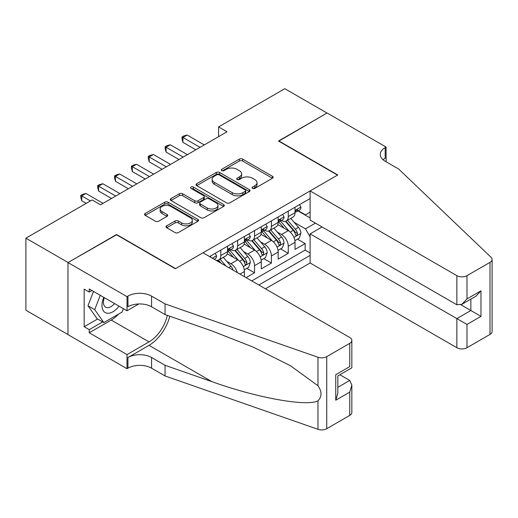 <?xml version="1.0" encoding="UTF-8"?>
<svg xmlns="http://www.w3.org/2000/svg" width="518" height="518" viewBox="0 0 518 518"><rect width="100%" height="100%" fill="white"/><g stroke="black" fill="none" stroke-linecap="round" stroke-linejoin="round"><path stroke-width="0.78" d="M252.557 188.384A1.638 0.945 0 0 0 254.875 188.384L272.468 178.231A2.344 1.353 0 0 0 273.154 177.273A2.344 1.353 0 0 0 272.468 176.321L242.67 159.11A2.344 1.353 0 0 0 239.355 159.11L221.762 169.269A1.638 0.945 0 0 0 221.283 169.936A1.638 0.945 0 0 0 221.762 170.61A1.638 0.945 0 0 0 224.08 170.61L226.36 169.295A7.492 4.325 0 0 1 236.953 169.295L239.439 170.726A7.492 4.325 0 0 1 241.634 173.783A7.492 4.325 0 0 1 239.439 176.845L237.16 178.16A1.638 0.945 0 0 0 236.681 178.827A1.638 0.945 0 0 0 237.16 179.493A1.638 0.945 0 0 0 239.478 179.493L241.757 178.179A7.492 4.325 0 0 1 252.35 178.179L254.837 179.616A7.492 4.325 0 0 1 257.032 182.673A7.492 4.325 0 0 1 254.837 185.735L252.557 187.05A1.638 0.945 0 0 0 252.078 187.717A1.638 0.945 0 0 0 252.557 188.384L252.557 187.05M166.673 225.835A2.344 1.353 0 0 0 165.987 226.787A2.344 1.353 0 0 0 166.673 227.745L175.032 232.569A2.344 1.353 0 0 0 178.347 232.569L197.882 221.29A2.344 1.353 0 0 0 198.569 220.338A2.344 1.353 0 0 0 197.882 219.379L168.078 202.175A2.344 1.353 0 0 0 164.769 202.175L145.234 213.455A2.344 1.353 0 0 0 144.548 214.407A2.344 1.353 0 0 0 145.234 215.365L155.335 221.199A2.344 1.353 0 0 0 158.644 221.199L167.003 216.369A2.344 1.353 0 0 0 167.69 215.41A2.344 1.353 0 0 0 167.003 214.458L161.998 211.564A6.261 3.613 0 0 1 160.159 209.007A6.261 3.613 0 0 1 164.031 205.665A6.261 3.613 0 0 1 170.856 206.449L190.475 217.78A6.261 3.613 0 0 1 192.307 220.338A6.261 3.613 0 0 1 188.442 223.679A6.261 3.613 0 0 1 181.617 222.895L178.347 221.005A2.344 1.353 0 0 0 175.032 221.005L166.673 225.835L166.673 227.745M116.563 234.809L68.065 262.516L25.9 238.17L25.9 310.23L67.981 334.531M116.563 234.518L175.596 268.602L337.522 175.116L278.49 141.032L326.981 113.034L284.816 88.688L218.609 126.91L218.609 136.648M25.9 238.17L92.107 199.948L100.537 204.817L227.039 131.779L218.609 126.91M226.528 202.842A2.344 1.353 0 0 0 229.837 202.842L249.372 191.563A2.344 1.353 0 0 0 250.058 190.611A2.344 1.353 0 0 0 249.372 189.653L219.574 172.449A2.344 1.353 0 0 0 216.259 172.449L196.723 183.728A2.344 1.353 0 0 0 196.037 184.68A2.344 1.353 0 0 0 196.723 185.638L226.528 202.842M191.666 188.74A1.638 0.945 0 0 1 193.331 188.973L193.331 187.024L223.627 204.519A2.344 1.353 0 0 1 224.313 205.471A2.344 1.353 0 0 1 223.627 206.429L204.092 217.709A2.344 1.353 0 0 1 200.777 217.709L170.979 200.498L170.979 198.588A2.344 1.353 0 0 0 170.292 199.547A2.344 1.353 0 0 0 170.979 200.498M170.979 198.588L179.338 193.764A2.344 1.353 0 0 1 182.653 193.764L194.736 200.738A2.344 1.353 0 0 0 198.051 200.738L203.593 197.539A2.344 1.353 0 0 0 204.28 196.581A2.344 1.353 0 0 0 203.593 195.629L191.012 188.364A1.638 0.945 0 0 1 190.533 187.691A1.638 0.945 0 0 1 191.543 186.817A1.638 0.945 0 0 1 193.331 187.024M246.102 277.661L254.539 272.792L246.859 268.356M243.557 251.547L247.792 253.995A9.544 5.51 60 0 1 254.539 265.682L261.286 261.784L261.286 268.894L271.406 263.053L263.727 258.618M260.424 241.809L264.659 244.256A9.544 5.51 60 0 1 271.406 255.944L278.153 252.046L278.153 259.155L288.273 253.315L288.273 246.205A9.544 5.51 -120 0 0 281.527 234.518L277.292 232.07M280.594 248.88L288.273 253.315M244.418 276.683L244.418 271.523A9.544 5.51 -120 0 0 237.671 259.835L227.24 253.814M237.27 272.559A9.544 5.51 60 0 0 230.924 263.733L226.69 261.286M261.286 261.784A9.544 5.51 -120 0 0 254.539 250.097L244.107 244.075M278.153 252.046A9.544 5.51 -120 0 0 271.406 240.358L260.975 234.337M265.417 288.811L310.114 263.002L456.857 347.727L456.857 318.609L470.862 310.522L470.862 299.119M258.838 285.01L310.114 255.406M310.114 198.536L209.583 256.572M230.834 249.657L230.924 249.708A9.544 5.51 60 0 0 235.69 250.181L242.437 246.283A9.544 5.51 -120 0 0 244.418 241.919L244.418 236.467M247.701 239.918L247.792 239.97A9.544 5.51 60 0 0 252.557 240.443L259.304 236.551A9.544 5.51 -120 0 0 261.286 232.181L261.286 226.729M264.568 230.18L264.659 230.232A9.544 5.51 60 0 0 269.425 230.704L276.172 226.813A9.544 5.51 -120 0 0 278.153 222.442L278.153 216.99M251.754 280.918L305.141 250.097L305.141 243.577L295.02 249.417L295.02 242.307A9.544 5.51 -120 0 0 288.273 230.62L277.842 224.598M281.436 220.441L281.527 220.493A9.544 5.51 -120 0 0 286.292 220.966A9.544 5.51 -120 0 0 288.273 216.602L288.273 211.143M286.292 220.966L293.039 217.074A9.544 5.51 -120 0 0 295.02 212.704L295.02 207.252M210.684 257.206L210.684 255.944M220.804 250.097L220.804 255.549A9.544 5.51 60 0 1 218.823 259.919A9.544 5.51 60 0 1 215.889 260.211M218.823 259.919L225.57 256.021A9.544 5.51 -120 0 0 227.551 251.657L227.551 246.205M237.671 240.358L237.671 245.81A9.544 5.51 60 0 1 235.69 250.181M254.539 230.62L254.539 236.078A9.544 5.51 60 0 1 252.557 240.443M271.406 220.882L271.406 226.34A9.544 5.51 60 0 1 269.425 230.704M271.406 255.944L271.406 263.053M254.539 265.682L254.539 272.792M310.114 236.901L305.478 228.872L294.159 222.332M305.478 228.872L315.43 223.122M297.967 210.897L310.114 217.916M298.303 210.703L305.478 214.847L310.114 212.166M297.461 239.141L305.141 243.577M305.141 250.097L310.114 252.972M253.218 188.617L254.837 187.678A7.492 4.325 0 0 0 257.032 184.622L257.032 182.673M241.634 173.783L241.634 175.731A7.492 4.325 0 0 1 239.439 178.794L237.82 179.727M272.436 178.25L242.67 161.059A2.344 1.353 0 0 0 239.355 161.059L222.423 170.836M249.339 191.582L219.574 174.391A2.344 1.353 0 0 0 216.259 174.391L196.756 185.658M245.234 191.278A1.638 0.945 0 0 0 245.713 190.611A1.638 0.945 0 0 0 245.234 189.938L219.075 174.838A1.638 0.945 0 0 0 216.757 174.838L214.355 176.224A7.492 4.325 0 0 0 212.16 179.28A7.492 4.325 0 0 0 214.355 182.342L232.239 192.664A7.492 4.325 0 0 0 242.832 192.664L245.234 191.278L245.234 193.227A1.638 0.945 0 0 0 245.713 192.554L245.713 190.611M212.16 179.28L212.16 181.229A7.492 4.325 0 0 0 214.355 184.285L214.355 182.342M245.234 193.227L242.832 194.613A7.492 4.325 0 0 1 232.239 194.613L214.355 184.285M171.011 200.518L179.338 195.713L179.338 193.764M204.28 196.581L204.28 198.53A2.344 1.353 0 0 1 203.593 199.488L198.051 202.687A2.344 1.353 0 0 1 194.736 202.687L182.653 195.713A2.344 1.353 0 0 0 179.338 195.713M193.331 188.973L223.595 206.449M207.278 207.983A6.261 3.613 0 0 0 214.102 208.767A6.261 3.613 0 0 0 217.968 205.426A6.261 3.613 0 0 0 216.136 202.868L209.22 198.88A2.344 1.353 0 0 0 205.911 198.88L200.362 202.078A2.344 1.353 0 0 0 199.683 203.037A2.344 1.353 0 0 0 200.362 203.988L207.278 207.983L207.278 209.926A6.261 3.613 0 0 0 214.102 210.716A6.261 3.613 0 0 0 217.968 207.375L217.968 205.426M199.683 203.037L199.683 204.986A2.344 1.353 0 0 0 200.362 205.937L200.362 203.988M207.278 209.926L200.362 205.937M192.307 220.338L192.307 222.287A6.261 3.613 0 0 1 188.442 225.621A6.261 3.613 0 0 1 181.617 224.838L178.347 222.954A2.344 1.353 0 0 0 175.032 222.954L166.705 227.765M160.159 209.007L160.159 210.956A6.261 3.613 0 0 0 161.998 213.513L161.998 211.564M166.971 216.388L161.998 213.513M197.85 221.309L168.078 204.124A2.344 1.353 0 0 0 164.769 204.124L145.267 215.384M294.878 240.637L299.236 238.118L300.919 233.249A6.32 3.652 -120 0 0 298.459 227.318L290.753 218.395M289.206 231.242L280.4 221.044M284.194 228.27L279.085 222.351A15.145 8.748 -120 0 0 278.613 221.821M285.437 221.309L293.233 230.335A6.32 3.652 60 0 1 295.487 234.686L295.946 235.437L296.801 235.321L297.507 233.521A6.32 3.652 -120 0 0 295.254 229.163L287.548 220.241M285.891 221.16L294.269 230.86A3.218 1.858 60 0 1 295.079 232.122L297.507 233.521M299.488 204.668L300.919 207.155A6.32 3.652 60 0 1 299.611 209.952L296.406 211.797A6.32 3.652 -120 0 0 297.507 210.34L297.377 209.784M200.052 147.358L182.932 137.477L187.153 135.043L204.273 144.923M295.228 212.095L295.254 212.095A6.32 3.652 -120 0 0 296.406 211.797M296.691 209.874L297.507 210.34C297.112 209.389 296.438 209.784 295.487 211.512A6.32 3.652 60 0 1 295.02 212.412M195.836 149.793L182.932 142.346L182.932 137.477L182.006 136.94L183.696 135.969L187.153 135.043M182.932 142.346L182.006 138.889L182.006 136.94M103.814 297.371A15.508 8.955 120 0 0 107.453 313.26A15.508 8.955 120 0 0 119.017 306.151M104.338 297.669A10.613 6.132 120 0 0 105.633 307.174A10.613 6.132 120 0 0 107.187 307.653A10.613 6.132 120 0 0 114.504 303.542M123.368 308.663L122.041 312.082L103.833 322.597L97.086 318.706L87.976 305.749L93.531 291.433M103.833 322.597L94.723 309.647L100.278 295.331M87.976 305.749L94.723 309.647M322.092 226.968L310.114 233.883L466.977 324.449L466.977 347.727L490.002 334.434L490.002 262.367A7.155 4.131 0 0 0 492.1 259.447A7.155 4.131 0 0 0 491.07 257.31L398.666 169.03L385.172 161.234A16.699 9.641 180 0 1 380.283 154.422A16.699 9.641 180 0 1 385.172 147.604L386.104 147.067L327.065 112.982L278.742 141.174M310.114 233.883L310.114 263.002M278.742 140.883L337.775 174.967L310.114 190.941L456.857 275.66A7.155 4.131 0 0 0 466.977 275.66L490.002 262.367M386.104 147.067L386.104 161.189L385.593 161.48M310.114 190.941L310.114 220.053L456.857 304.778L456.857 275.66M492.1 259.447L492.1 331.514A7.155 4.131 180 0 1 490.002 334.434M466.977 347.727A7.155 4.131 180 0 1 456.857 347.727M383.067 159.751A16.699 9.641 180 0 1 385.172 158.268L385.172 147.604M460.91 304.778L480.982 316.368L466.977 324.449M466.977 275.66L466.977 298.938L461.92 304.28L456.857 304.778M466.977 298.938L480.982 290.851L475.919 296.192L461.92 304.28M203.004 252.778L349.754 337.496A7.155 4.131 -0 0 1 351.845 340.423A7.155 4.131 -0 0 1 349.754 343.343L326.728 356.637L326.728 428.697A7.155 4.131 180 0 1 317.968 429.312L165.054 375.964L151.56 368.175A16.699 9.641 -0 0 0 127.946 368.175L127.02 368.712L67.981 334.628L67.981 262.561L116.31 234.66L175.343 268.745L203.004 252.778M165.054 375.964L165.054 365.3L211.94 381.662C256.76 397.811 306.824 406.857 317.968 400.815C322.028 396.659 322.028 391.634 317.968 385.748L290.456 365.747L253.444 347.241L211.94 330.924L165.054 314.568L151.56 306.773A16.699 9.641 -0 0 0 127.946 306.773L127.946 296.108L127.02 296.646L67.981 262.561M165.054 314.568L165.054 303.904L151.56 296.108A16.699 9.641 -0 0 0 127.946 296.108M211.94 381.662L149.029 345.338L127.946 357.511A16.699 9.641 -0 0 1 151.56 357.511L165.054 365.3M349.754 415.404L349.754 392.132L351.845 385.081L351.845 412.483A7.155 4.131 180 0 1 349.754 415.404L326.728 428.697M317.968 385.748L317.968 357.252L165.054 303.904M118.687 314.025A26.839 15.495 -60 0 1 111.247 320.066L89.238 332.776L89.238 329.662L102.648 321.918M91.939 290.514L89.238 292.068L84.175 289.148L84.175 326.741L89.238 329.662M89.238 292.068L89.238 288.953L127.02 310.768L127.02 296.646M127.02 368.712L127.02 354.59L149.029 341.88A26.839 15.495 120 0 0 167.301 315.345M89.238 332.776L127.02 354.59M339.873 374.741L349.754 380.445L351.845 385.081M149.029 345.338A31.067 17.936 120 0 0 169.807 316.226M138.798 303.969L127.02 310.768M317.968 357.252A7.155 4.131 -0 0 0 326.728 356.637M84.175 326.741L97.591 318.997M349.754 392.132L335.755 400.213L337.846 393.162L337.846 375.913L351.845 367.825L351.845 340.423M335.755 400.213L335.755 374.702C338.481 376.275 338.481 376.275 335.755 374.702L349.754 366.615C352.48 368.194 352.48 368.194 349.754 366.615L349.754 343.343M278.011 250.375L282.368 247.857L284.052 242.987A6.32 3.652 -120 0 0 281.591 237.056L273.886 228.134M272.339 240.98L263.532 230.782M267.327 238.008L262.218 232.09A15.145 8.748 -120 0 0 261.745 231.559M268.57 231.047L276.366 240.074A6.32 3.652 60 0 1 278.619 244.425L279.079 245.176L279.934 245.059L280.639 243.259A6.32 3.652 -120 0 0 278.386 238.902L270.681 229.979M269.023 230.899L277.402 240.598A3.218 1.858 60 0 1 278.211 241.861L280.639 243.259M261.143 260.114L265.501 257.595L267.184 252.726A6.32 3.652 -120 0 0 264.724 246.795L257.019 237.872M255.471 250.718L246.665 240.52M250.459 247.746L245.351 241.828A15.145 8.748 -120 0 0 244.878 241.297M251.703 240.786L259.499 249.812A6.32 3.652 60 0 1 261.752 254.163L262.212 254.914L263.066 254.798L263.772 252.998A6.32 3.652 -120 0 0 261.519 248.64L253.814 239.717M252.156 240.637L260.535 250.336A3.218 1.858 60 0 1 261.344 251.599L263.772 252.998M244.276 269.852L248.634 267.333L250.317 262.464A6.32 3.652 -120 0 0 247.857 256.533L240.151 247.61M238.604 260.457L229.798 250.259M233.592 257.485L228.483 251.567A15.145 8.748 -120 0 0 228.011 251.036M234.835 250.524L242.631 259.55A6.32 3.652 60 0 1 244.884 263.902L245.344 264.653L246.199 264.536L246.905 262.736A6.32 3.652 -120 0 0 244.651 258.378L236.946 249.456M235.289 250.375L243.667 260.075A3.218 1.858 60 0 1 244.477 261.331L246.905 262.736M233.119 270.163A6.32 3.652 -120 0 0 230.989 266.271L223.284 257.349M225.997 266.051L220.079 259.194M218.421 260.114L221.115 263.228M217.968 260.263L219.949 262.555M282.621 214.407L284.052 216.893A6.32 3.652 60 0 1 282.744 219.69L279.539 221.536A6.32 3.652 -120 0 0 280.639 220.079L280.51 219.522M183.184 157.096L166.064 147.216L170.286 144.781L187.406 154.662M278.36 221.834L278.386 221.834A6.32 3.652 -120 0 0 279.539 221.536M279.824 219.613L280.639 220.079C280.244 219.127 279.571 219.522 278.619 221.251A6.32 3.652 60 0 1 278.153 222.151M178.969 159.531L166.064 152.085L166.064 147.216L165.138 146.678L166.828 145.707L170.286 144.781M166.064 152.085L165.138 148.627L165.138 146.678M265.753 224.145L267.184 226.631A6.32 3.652 60 0 1 265.876 229.429L262.671 231.274A6.32 3.652 -120 0 0 263.772 229.817L263.643 229.26M166.323 166.835L149.197 156.954L153.419 154.519L170.539 164.4M261.493 231.572L261.519 231.572A6.32 3.652 -120 0 0 262.671 231.274M262.956 229.351L263.772 229.817C263.377 228.865 262.704 229.26 261.752 230.989A6.32 3.652 60 0 1 261.286 231.889M162.102 169.269L149.197 161.823L149.197 156.954L148.271 156.417L149.961 155.445L153.419 154.519M149.197 161.823L148.271 158.366L148.271 156.417M248.886 233.883L250.317 236.37A6.32 3.652 60 0 1 249.009 239.167L245.804 241.012A6.32 3.652 -120 0 0 246.905 239.556L246.775 238.999M149.456 176.573L132.33 166.692L136.551 164.258L153.671 174.139M244.625 241.31L244.651 241.31A6.32 3.652 -120 0 0 245.804 241.012M246.089 239.089L246.905 239.556C246.51 238.604 245.836 238.992 244.884 240.728A6.32 3.652 60 0 1 244.418 241.628M145.234 179.008L132.33 171.562L132.33 166.692L131.404 166.155L133.094 165.184L136.551 164.258M132.33 171.562L131.404 168.104L131.404 166.155M232.019 243.622L233.45 246.108A6.32 3.652 60 0 1 232.142 248.899L228.937 250.751A6.32 3.652 -120 0 0 230.037 249.294L229.908 248.737M132.589 186.312L115.462 176.431L119.684 173.996L136.804 183.877M227.758 251.049L227.784 251.049A6.32 3.652 -120 0 0 228.937 250.751M229.221 248.828L230.037 249.294C229.642 248.342 228.969 248.731 228.017 250.466A6.32 3.652 60 0 1 227.551 251.366M128.367 188.746L115.462 181.3L115.462 176.431L114.536 175.893L116.226 174.922L119.684 173.996M115.462 181.3L114.536 177.842L114.536 175.893M215.151 253.36L216.582 255.847A6.32 3.652 60 0 1 215.274 258.637L214.219 259.253M115.721 196.05L98.601 186.169L102.817 183.735L119.936 193.615M213.189 258.65L212.781 258.424M111.499 198.485L98.601 191.038L98.601 186.169L97.669 185.632L99.359 184.661L102.817 183.735M98.601 191.038L97.669 187.581L97.669 185.632M90.417 200.919L81.734 195.908L85.949 193.473L103.069 203.354M86.202 203.354L81.734 200.777L81.734 195.908L80.802 195.37L82.492 194.392L85.949 193.473M81.734 200.777L80.802 197.319L80.802 195.37M230.924 263.733L237.671 259.835M247.792 253.995L254.539 250.097M264.659 244.256L271.406 240.358M281.527 234.518L288.273 230.62M288.273 216.602L295.02 212.704M220.804 255.549L227.551 251.657M237.671 245.81L244.418 241.919M254.539 236.078L261.286 232.181M271.406 226.34L278.153 222.442M288.273 246.205L295.02 242.307M239.944 274.106L244.418 271.523M254.837 187.678L254.837 185.735M237.16 179.493L237.16 178.16M239.439 178.794L239.439 176.845M221.762 170.61L221.762 169.269M239.355 161.059L239.355 159.11M242.67 161.059L242.67 159.11M272.468 178.231L272.468 176.321M196.723 185.638L196.723 183.728M216.259 174.391L216.259 172.449M219.574 174.391L219.574 172.449M249.372 191.563L249.372 189.653M232.239 194.613L232.239 192.664M242.832 194.613L242.832 192.664M182.653 195.713L182.653 193.764M194.736 202.687L194.736 200.738M198.051 202.687L198.051 200.738M203.593 199.488L203.593 197.539M223.627 206.429L223.627 204.519M175.032 222.954L175.032 221.005M178.347 222.954L178.347 221.005M181.617 224.838L181.617 222.895M167.003 216.369L167.003 214.458M145.234 215.365L145.234 213.455M164.769 204.124L164.769 202.175M168.078 204.124L168.078 202.175M197.882 221.29L197.882 219.379M293.913 237.393L300.88 233.372M295.254 229.163L298.459 227.318M290.216 232.077L293.233 230.335M300.88 207.077L295.02 210.463M480.982 290.851L480.982 316.368M151.56 306.773L151.56 296.108M151.56 357.511L151.56 368.175M317.968 429.312L317.968 400.815M127.946 357.511L127.946 368.175M111.247 320.066L149.029 341.88M337.846 387.315L349.754 380.445M277.046 247.131L284.013 243.11M278.386 238.902L281.591 237.056M273.349 241.815L276.366 240.074M260.178 256.87L267.146 252.849M261.519 248.64L264.724 246.795M256.481 251.554L259.499 249.812M243.311 266.608L250.278 262.587M244.651 258.378L247.857 256.533M239.614 261.292L242.631 259.55M228.684 267.599L230.989 266.271M284.013 216.815L278.153 220.202M267.146 226.554L261.286 229.94M250.278 236.292L244.418 239.679M233.411 246.031L227.551 249.417M216.543 255.769L212.367 258.184"/></g></svg>
